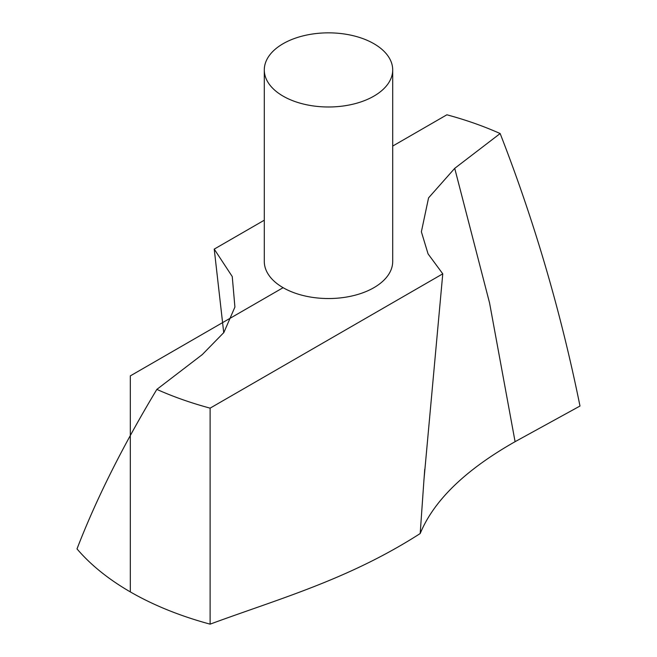 <?xml version="1.0" encoding="UTF-8"?>
<svg xmlns="http://www.w3.org/2000/svg" width="657" height="657" viewBox="0 0 657 657"><rect width="100%" height="100%" fill="white"/><g stroke="black" fill="none" stroke-linecap="round" stroke-linejoin="round"><path stroke-width="0.99" d="M442.769 273.829L428.06 253.873L421.375 231.806L428.561 197.872L454.718 168.348L500.149 133.543C534.248 220.859 560.856 311.689 579.991 406.034L515.088 441.685C465.484 469.804 433.85 500.429 420.193 533.541L423.979 479.511L442.769 273.829L210.117 408.145L210.117 624.15C279.241 598.642 348.53 579.54 420.193 533.541M223.733 332.713L214.231 249.11L232.25 276.548L234.91 307.057L223.865 332.516L202.282 354.591L156.851 389.396C122.752 446.054 96.144 499.221 77.009 548.907A280.284 161.819 0 0 0 210.117 624.15M264.295 69.921L264.295 261.47A64.205 37.071 0 0 0 303.928 295.716A64.205 37.071 0 0 0 373.899 287.684A64.205 37.071 0 0 0 392.705 261.47L392.705 69.921A64.205 37.071 0 0 0 328.5 32.85A64.205 37.071 0 0 0 264.295 69.921A64.205 37.071 0 0 0 303.928 104.167A64.205 37.071 0 0 0 373.899 96.127A64.205 37.071 0 0 0 392.705 69.921M500.149 133.543A280.284 161.819 0 0 0 446.883 114.794L392.705 146.068M214.231 249.11L264.295 220.202M156.851 389.396A280.284 161.819 0 0 0 210.117 408.145M283.101 287.684L130.308 375.894L130.308 591.9M454.718 168.348L489.555 302.91L515.088 441.685M424.742 469.303L423.987 479.717"/></g></svg>
